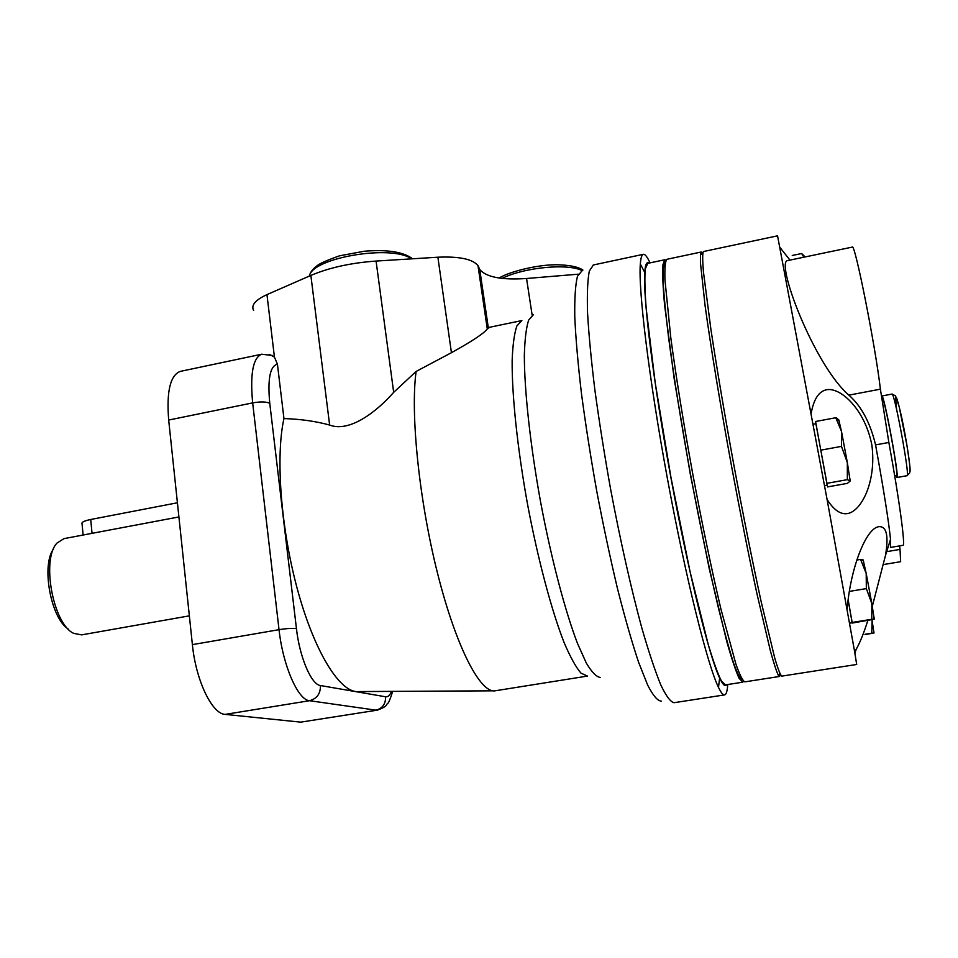 <?xml version="1.0" encoding="UTF-8"?>
<svg xmlns="http://www.w3.org/2000/svg" width="958" height="958" viewBox="0 0 958 958"><rect width="100%" height="100%" fill="white"/><g stroke="black" fill="none" stroke-linecap="round" stroke-linejoin="round"><path stroke-width="1.44" d="M813.198 424.202L815.905 423.699L815.581 421.508L827.185 485.311M815.905 423.699L827.269 485.131L824.563 485.778M849.59 623.179L852.225 622.76L848.177 599.936L852.129 622.772M890.473 547.425L890.521 539.342C888.677 521.272 883.707 489.789 875.576 444.895L888.856 442.464C899.382 499.908 905.633 546.695 902.963 545.306L890.509 547.425M888.856 442.464L880.39 389.164C875.588 346.868 854.728 241.967 852.273 247.104L788.099 260.492C774.256 259.462 813.534 364.435 848.848 395.151C861.266 405.952 870.175 422.538 875.576 444.895M703.471 251.535L777.549 235.824L827.077 499.441C833.855 510.147 840.777 514.841 847.818 513.536C861.829 510.734 876.534 480.988 871.9 445.266C865.086 409.569 840.573 386.912 826.503 389.762C818.85 391.343 813.737 399.175 811.187 413.281M827.077 499.441L854.596 651.476L856.165 649.308C859.709 643.297 863.601 633.705 867.828 620.556M872.319 606.294L885.467 555.52C888.808 535.738 886.605 526.122 878.857 526.672C865.637 528.313 850.285 569.112 847.123 609.456M854.596 651.476L856.692 664.469L781.8 676.12C780.351 675.115 778.004 669.103 774.747 658.062L761.215 601.911C752.677 562.693 743.636 517.512 734.103 466.354C724.739 415.149 717.027 369.572 710.944 329.624L703.411 271.689C702.465 259.965 702.454 253.259 703.4 251.547M886.665 551.664L900.017 549.401L900.64 561.687L884.785 564.346M900.017 549.401L899.61 545.88M849.411 591.397L866.343 588.607L866.2 573.459L860.571 559.412L863.158 559.927L866.2 573.459L871.84 603.564L866.343 588.607M856.775 560.059L860.571 559.412M852.177 623.071L874.247 619.203L871.768 619.287L871.84 603.564L874.259 619.203M852.273 622.425L871.768 619.287M821.006 450.128L841.483 446.368L841.495 431.423L835.783 417.724L838.729 419.724L841.495 431.423L847.327 462.558L841.483 446.368M815.581 421.508L835.783 417.724M827.484 486.927L847.375 483.371L850.213 481.024L847.363 479.659L847.327 462.558L850.213 481.024M827.041 483.299L847.363 479.659M803.822 257.211L801.642 253.523L804.445 256.277M792.254 255.475L801.642 253.523M864.99 634.591L874.007 632.999L871.732 633.19L872.115 621.131M865.098 634.256L871.732 633.19M804.54 256.708L801.69 253.547M871.96 619.85L874.007 632.987M895.898 475.479L896.916 477.515C899.897 479.719 883.947 393.319 881.863 395.989L881.623 398.253L882.246 398.133C884.234 395.63 899.334 477.431 896.508 475.372L894.676 475.695M665.415 261.857C663.69 263.127 662.912 269.414 663.08 280.73C663.858 294.992 665.702 313.961 668.588 337.611C673.833 377.141 681.078 422.37 690.311 473.312C699.843 524.206 709.219 569.088 718.428 607.947C724.164 631.118 729.218 649.512 733.577 663.152C737.456 673.821 740.426 679.426 742.498 679.988M666.972 259.283L666.852 259.307C665.259 261.139 664.624 267.953 664.936 279.748L670.792 337.731C676.168 377.608 683.485 423.005 692.754 473.947C702.286 524.816 711.638 569.699 720.811 608.605L735.924 664.193C739.804 675.079 742.785 680.97 744.881 681.856L779.537 676.468M702.669 253.379L701.244 252.014L700.538 253.523L700.418 262.6L705.076 305.554C710.585 345.838 720.284 404.923 731.661 466.809C740.462 514.039 748.916 556.466 757.024 594.08L770.412 650.949C773.86 663.487 776.543 671.666 778.447 675.498L779.608 676.456L780.387 674.671M665.978 260.193L664.708 259.762L662.792 265.21C662.349 273.437 662.948 286.634 664.565 304.788L674.228 379.093L690.335 474.39L709.291 568.968L726.703 641.297C731.637 658.601 735.744 670.899 739.037 678.18L742.713 682.192L743.624 681.354M647.776 263.354L645.273 268.911C644.53 277.185 644.842 290.406 646.195 308.572L655.212 382.829L671.043 477.934L690.179 572.225L708.178 644.279C713.363 661.511 717.758 673.725 721.35 680.934L725.469 684.874L742.594 682.216M53.528 548.934C41.158 565.292 50.786 618.054 68.15 628.975M64.03 538.624L57.061 543.018C41.05 559.101 53.109 624.388 73.742 633.358L81.61 634.879L189.349 615.85M178.906 516.949L63.851 538.659M83.107 534.983L82.053 523.727C81.37 522.242 84.256 520.829 90.723 519.487L177.41 502.782M587.517 676.073L581.015 673.175C575.962 667.319 570.381 657.236 564.238 642.914C551.688 610.988 537.941 559.568 527.511 504.112C517.452 448.572 511.883 395.414 512.147 360.759C512.722 345 514.302 333.384 516.889 325.912L521.87 320.559L489.538 327.289L487.299 328.977C483.838 333.456 471.887 341.359 451.434 352.7L416.119 371.441L393.678 392.337C377.703 410.659 349.993 432.92 329.636 425.041C315.649 421.233 300.417 419.077 283.951 418.574C275.293 457.062 281.041 531.163 298.417 592.942C315.757 654.853 341.108 693.748 358.723 691.568L493.059 690.826M283.951 418.574L277.425 364.172C270.036 366.028 267.486 379.069 269.761 403.282L296.453 628.676C299.638 657.38 311.398 684.731 320.415 685.533L385.547 696.777C387.978 697.125 389.954 695.34 391.439 691.389M180.523 371.333L180.32 371.381C170.284 375.165 166.405 391.391 168.68 420.047L192.39 644.626C195.863 680.431 212.077 714.045 225.166 714.393L300.764 722.14L377.272 710.153M416.119 371.441C410.275 413.712 419.101 500.507 437.686 573.878C456.236 647.404 480.389 693.424 495.07 690.814L587.266 676.109M650.015 262.875C647.249 256.816 645.009 253.966 643.297 254.325C641.776 254.72 640.782 257.953 640.327 264.049C638.184 289.508 648.985 378.925 667.427 478.653C685.82 578.393 707.543 665.139 718.5 687.401C721.075 692.754 723.122 695.257 724.643 694.897C726.296 694.454 727.326 690.993 727.721 684.527M648.925 263.103C646.662 261.474 645.261 264.564 644.734 272.383C642.902 297.231 653.392 382.817 670.971 477.946C688.527 573.088 709.183 656.182 719.626 678.025C722.799 684.754 725.134 686.97 726.631 684.695M269.162 354.316L274.431 357.059L277.425 364.172M253.607 310.488C250.9 305.255 255.343 299.962 266.959 294.621L310.859 275.425C329.277 267.641 351.011 262.851 376.075 261.067L437.878 257.211C459.361 256.289 472.725 259.103 477.994 265.641L479.754 269.521C486.281 277.185 501.884 280.179 526.553 278.491L578.321 274.192M848.848 395.151L880.39 389.164M881.863 395.989L891.97 394.073C894.389 391.343 910.363 477.85 907.046 475.707L896.916 477.515M896.664 409.713C894.497 390.792 896.137 393.235 901.598 417.017C906.579 440.141 911.178 470.689 909.896 471.803M92.052 533.51L90.723 519.487M533.414 314.679L528.636 320.116C526.193 327.72 524.768 339.551 524.337 355.586C524.397 390.876 530.277 445.075 540.552 501.741C551.185 558.322 565.004 610.821 577.494 643.441L586.32 663.068C591.745 672.193 596.439 676.995 600.403 677.474M320.415 685.533C320.619 693.628 316.978 698.681 309.518 700.705L375.931 710.153C382.565 708.381 385.775 703.914 385.547 696.777M261.893 354.173L261.678 354.221C252.972 357.741 249.966 373.967 252.661 402.887L168.68 420.047M581.817 271.042L577.446 276.323C575.411 284.61 574.513 298.058 574.764 316.679C575.734 338.15 577.961 363.669 581.422 393.235C585.577 424.562 590.715 457.349 596.822 491.598C603.336 525.75 610.246 558.131 617.527 588.751C624.82 617.479 631.825 641.92 638.543 662.11L647.68 685.15C653.105 695.652 657.619 700.957 661.224 701.076M593.421 264.971L589.326 271.042C587.601 279.796 587.003 293.675 587.541 312.667C588.787 334.486 591.242 360.304 594.894 390.122C599.205 421.664 604.438 454.655 610.593 489.083C620.305 540.623 631.286 589.314 641.884 628.185C648.782 652.063 655.116 671.031 660.864 685.102C666.157 696.131 670.552 701.998 674.037 702.705L724.499 694.921M269.761 403.282C266.192 401.653 260.492 401.522 252.661 402.887L279.029 629.669L192.39 644.626M392.672 691.389C390.205 699.184 388.529 703.208 387.667 703.459C385.787 704.705 388.385 705.998 377.416 710.141L300.764 722.14M296.453 628.676C292.909 628.077 287.101 628.4 279.029 629.669C282.969 665.834 298.034 700.082 309.518 700.705L225.166 714.393M393.678 392.337L376.075 261.067M329.636 425.041L310.859 275.425M487.742 328.259L478.808 267.438M451.434 352.7L437.878 257.211M532.157 315.23L526.553 278.491M274.431 357.059L266.959 294.621M411.449 258.852C391.834 244.218 311.913 257.798 309.374 276.072M582.189 270.707C568.369 263.115 524.325 267.282 502.1 278.395M789.955 260.109L779.992 247.499M890.521 539.342L885.467 555.52M856.165 649.308L854.919 653.296M874.163 617.862L873.66 619.143M863.613 561.256L862.032 559.496M850.093 479.635L849.794 480.401M839.256 421.005L836.49 417.951M873.935 631.969L873.54 632.999M891.97 394.073L895.49 395.846L899.167 406.647L906.891 445.135C910.447 468.163 910.112 469.169 909.717 472.869L907.046 475.707M666.852 259.307L701.244 252.014M702.549 254.828L700.538 253.523M779.848 673.582L778.447 675.498M664.708 259.762L647.644 263.378M272.647 355.502L261.678 354.221L180.32 371.381M593.218 265.007L643.297 254.325M644.734 272.383L640.327 264.049M719.626 678.025L718.5 687.401M487.287 328.977L477.994 265.641M488.305 327.708L479.754 269.521M412.575 258.792C403.414 251.882 387.295 249.367 364.232 251.236L339.527 255.822C327.373 260.109 319.924 263.378 317.182 265.629C312.811 268.851 310.188 272.347 309.314 276.096M582.907 270.072C578.728 267.162 571.411 265.438 560.969 264.923C540.599 263.486 508.938 271.737 499.178 278.024"/></g></svg>
